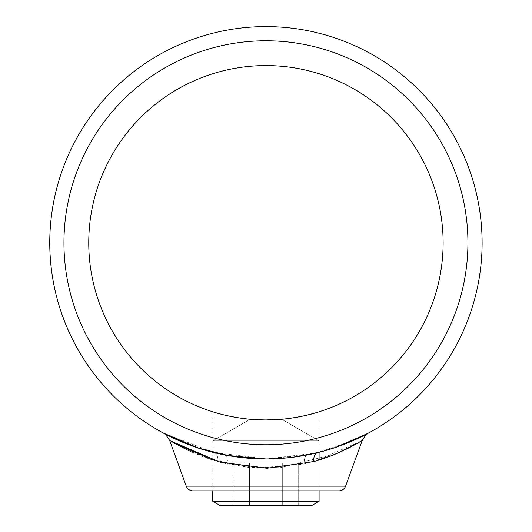 <?xml version="1.0" encoding="UTF-8"?>
<svg xmlns="http://www.w3.org/2000/svg" width="532" height="532" viewBox="0 0 532 532"><rect width="100%" height="100%" fill="white"/><g stroke="black" fill="none" stroke-linecap="round" stroke-linejoin="round"><path stroke-width="0.4" stroke-dasharray="2.66 2" d="M319.054 411.801L319.094 490.83L212.78 490.83L319.094 490.83L212.78 490.83L319.094 490.83L212.78 490.83L212.78 411.795L212.78 490.83L212.78 452.3L265.933 458.936L224.431 454.913L212.78 452.3A216.165 216.165 0 0 0 265.933 458.936C247.34 458.784 230.11 456.695 214.25 452.666L163.091 432.902M362.212 440.523L345.594 486.162L186.28 486.162L345.594 486.162L186.28 486.162L169.661 440.523C169.848 440.529 195.41 457.035 227.536 463.977L272.796 468.127L316.341 460.852L362.212 440.523C365.278 435.489 367.439 432.962 368.703 432.948L368.696 432.948M361.108 441.174L356.267 443.954M352.683 445.902L342.947 450.75M332.334 455.319L304.151 464.017L257.368 468.047L212.78 460.014M352.922 440.662L315.715 453.124L265.933 458.936L307.25 454.953L335.865 447.312M363.728 435.548L363.728 435.548A216.165 216.165 0 0 1 361.002 436.912M318.429 412.001L318.03 412.12M316.467 412.593L315.669 412.832M315.004 413.025L314.612 413.138M305.175 415.552L295.473 417.474M286.442 418.764L284.022 419.03M255.46 419.642L245.412 418.764M236.886 417.553L232.158 416.702M228.76 416.011L221.771 414.362M216.737 412.985L213.904 412.14M189.272 450.91L218.053 461.577L248.125 467.342L280.331 467.661L336.317 453.69M358.435 442.73L358.854 442.491M317.371 452.725C355.556 443.056 378.392 426.983 364.939 434.93C352.503 441.906 311.213 459.655 265.933 458.936A216.165 216.165 0 0 0 319.094 452.3L319.094 411.795M352.736 440.742A216.165 216.165 0 0 0 360.523 437.144M319.094 460.014L319.094 490.83L319.094 460.014M173.372 442.691L172.907 442.424M319.094 452.3L319.094 501.31L312.005 505.4L219.869 505.4L312.005 505.4L219.869 505.4L212.78 501.31L319.094 501.31L212.78 501.31L212.78 440.822L319.094 440.822L212.78 440.822L319.094 440.822L282.944 419.954L319.094 440.822L212.78 440.822L248.929 419.954L282.944 419.954L248.929 419.954L282.944 419.954L248.929 419.954L212.78 440.822L212.78 452.3A216.165 216.165 0 0 0 265.933 458.936L292.7 457.274M265.933 65.582A177.189 177.189 0 0 0 88.751 242.765A177.189 177.189 0 0 0 265.933 419.954A177.189 177.189 0 0 0 443.123 242.765A177.189 177.189 0 0 0 265.933 65.582M212.78 411.795C212.202 411.622 237.325 420.233 265.933 419.954M192.936 490.83L338.937 490.83L192.936 490.83M205.352 450.272L200.019 448.636M167.301 435.116L166.084 434.491M163.929 433.354L163.251 432.988M164.455 433.633L165.326 434.092M165.698 434.292L169.169 436.067M190.775 445.45L200.358 448.749M165.864 434.378A216.165 216.165 0 0 0 168.205 435.582A216.165 216.165 0 0 1 165.864 434.378M282.306 505.4L233.202 505.4L249.568 505.4L233.202 505.4L233.202 462.873L233.202 505.4L298.671 505.4L249.568 505.4L249.568 462.873L233.202 462.873L249.568 462.873L249.568 505.4L298.671 505.4L298.671 462.873L298.671 505.4L282.306 505.4L282.306 462.873L298.671 462.873L282.306 462.873L282.306 505.4L282.306 462.873L249.568 462.873L249.568 505.4L249.568 462.873L233.202 462.873L298.671 462.873L282.306 462.873L282.306 505.4M212.78 501.31L319.094 501.31M282.306 462.873L249.568 462.873L282.306 462.873M224.431 454.913A14.178 5.267 101.1 0 1 227.536 463.977M307.25 454.953A14.178 5.24 -101 0 0 304.151 464.017M214.25 452.666A14.178 6.544 103.8 0 1 218.053 461.577M265.933 40.778A201.994 201.994 0 0 1 467.927 242.765A201.994 201.994 0 0 1 265.933 444.759A201.994 201.994 0 0 1 63.946 242.765A201.994 201.994 0 0 1 265.933 40.778M169.661 440.523C166.596 435.489 164.435 432.962 163.171 432.948L163.324 433.028"/><path stroke-width="0.8" d="M358.854 442.491L362.212 440.523L345.594 486.162A7.089 7.089 0 0 1 338.937 490.83A7.089 7.089 0 0 0 345.594 486.162L186.28 486.162A7.089 7.089 0 0 0 192.936 490.83L338.937 490.83L319.094 490.83L319.094 501.31L212.78 501.31L212.78 490.83L192.936 490.83A7.089 7.089 0 0 1 186.28 486.162L169.661 440.523C166.656 435.562 164.488 433.035 163.158 432.942L164.455 433.633M292.7 457.274L317.371 452.725A14.178 6.51 -103.8 0 0 313.581 461.643C341.092 454.075 362.006 440.523 362.212 440.523L361.108 441.174M356.267 443.954L352.683 445.902M342.947 450.75L332.334 455.319M335.865 447.312L367.945 433.354L352.922 440.662M319.054 411.801L318.429 412.001M318.03 412.12L316.467 412.593M315.669 412.832L315.004 413.025M314.612 413.138L305.175 415.552M295.473 417.474L286.442 418.764M284.022 419.03L265.933 419.954L255.46 419.642M245.412 418.764L236.886 417.553M232.158 416.702L228.76 416.011M221.771 414.362L216.737 412.985M213.904 412.14L212.78 411.795C212.202 411.622 237.325 420.233 265.933 419.954C294.502 420.233 319.685 411.622 319.094 411.795C319.692 411.622 294.482 420.233 265.933 419.954C237.299 420.227 212.202 411.615 212.78 411.795M336.317 453.69L358.435 442.73M163.091 432.902L197.831 447.924L229.319 455.811L265.933 458.936A216.165 216.165 0 0 1 49.769 242.765A216.165 216.165 0 0 1 265.933 26.6A216.165 216.165 0 0 1 482.105 242.765A216.165 216.165 0 0 1 265.933 458.936A216.165 216.165 0 0 1 49.769 242.765A216.165 216.165 0 0 1 265.933 26.6A216.165 216.165 0 0 0 165.864 434.378A216.165 216.165 0 0 1 265.933 26.6A216.165 216.165 0 0 1 363.728 435.548M319.094 452.3L319.094 460.014L319.094 452.3A216.165 216.165 0 0 0 352.736 440.742M360.523 437.144A216.165 216.165 0 0 0 361.002 436.912M200.358 448.749L205.352 450.272M172.907 442.424L189.272 450.91M265.933 419.954A177.189 177.189 0 0 0 443.123 242.765A177.189 177.189 0 0 0 265.933 65.582A177.189 177.189 0 0 0 88.751 242.765A177.189 177.189 0 0 0 265.933 419.954C294.502 420.233 319.685 411.622 319.094 411.795M200.019 448.636L167.301 435.116M166.084 434.491L163.929 433.354M165.326 434.092L165.698 434.292M169.169 436.067L178.612 440.509M178.612 440.516L190.775 445.45M313.581 461.643L266.904 468.26L219.969 462.108L169.661 440.523M168.205 435.582A216.165 216.165 0 0 0 170.938 436.945A216.165 216.165 0 0 1 168.205 435.582M171.151 437.045A216.165 216.165 0 0 0 212.78 452.3L212.78 452.3A216.165 216.165 0 0 1 171.151 437.045M212.78 460.014L173.372 442.691M319.094 501.31L312.005 505.4L219.869 505.4L212.78 501.31M265.933 444.759A201.994 201.994 0 0 0 467.927 242.765A201.994 201.994 0 0 0 265.933 40.778A201.994 201.994 0 0 0 63.946 242.765A201.994 201.994 0 0 0 265.933 444.759M362.212 440.523C365.231 435.548 367.399 433.021 368.716 432.935L368.716 432.935"/></g></svg>
